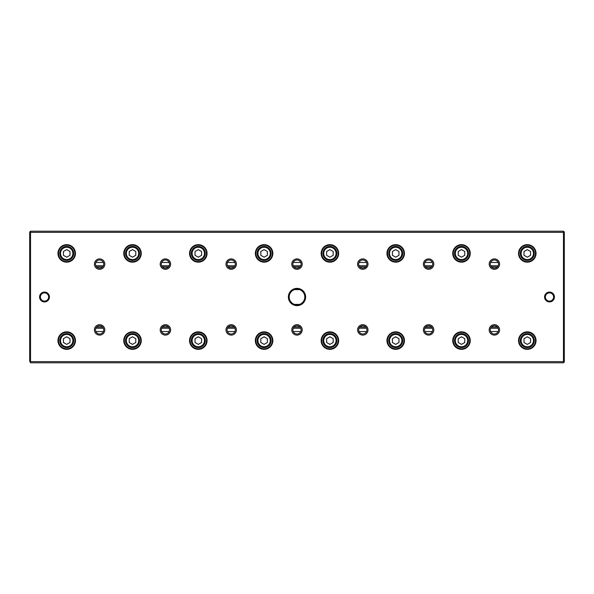 <?xml version="1.0" encoding="UTF-8"?>
<svg xmlns="http://www.w3.org/2000/svg" width="594" height="594" viewBox="0 0 594 594"><rect width="100%" height="100%" fill="white"/><g stroke="black" fill="none" stroke-linecap="round" stroke-linejoin="round"><path stroke-width="0.89" d="M95.842 265.748L103.378 265.748M161.635 265.748L169.179 265.748M227.435 265.748L234.972 265.748M293.228 265.748L300.772 265.748M359.028 265.748L366.565 265.748M424.821 265.748L432.365 265.748M490.622 265.748L498.158 265.748M497.408 266.899L491.379 266.899M431.608 266.899L425.579 266.899M365.815 266.899L359.778 266.899M300.015 266.899L293.985 266.899M234.222 266.899L228.185 266.899M168.421 266.899L162.392 266.899M102.621 266.899L96.592 266.899M96.592 327.101L102.621 327.101M162.392 327.101L168.421 327.101M228.185 327.101L234.222 327.101M293.985 327.101L300.015 327.101M359.778 327.101L365.815 327.101M425.579 327.101L431.608 327.101M491.379 327.101L497.408 327.101M498.158 328.252L490.622 328.252M432.365 328.252L424.821 328.252M366.565 328.252L359.028 328.252M300.772 328.252L293.228 328.252M234.972 328.252L227.435 328.252M169.179 328.252L161.635 328.252M103.378 328.252L95.842 328.252M563.476 362.8L30.524 362.8L30.524 361.642L563.476 361.642L563.476 232.358L30.524 232.358L30.524 361.642L29.7 361.308L29.7 232.024L30.524 231.2L563.476 231.2L564.3 232.024L564.3 361.976L563.476 362.8L563.476 361.642L564.3 361.308M288.365 297A8.635 8.635 0 0 1 301.321 289.523A8.635 8.635 0 0 1 301.321 304.477A8.635 8.635 0 0 1 288.365 297M554.432 297A4.938 4.938 0 0 0 547.029 292.723A4.938 4.938 0 0 0 547.029 301.277A4.938 4.938 0 0 0 554.432 297M39.568 297A4.938 4.938 0 0 1 46.971 292.723A4.938 4.938 0 0 1 46.971 301.277A4.938 4.938 0 0 1 39.568 297M489.181 329.9A5.212 5.212 0 0 1 496.992 325.386A5.212 5.212 0 0 1 496.992 334.407A5.212 5.212 0 0 1 489.181 329.9M489.181 264.1A5.212 5.212 0 0 1 496.992 259.593A5.212 5.212 0 0 1 496.992 268.614A5.212 5.212 0 0 1 489.181 264.1M423.388 329.9A5.212 5.212 0 0 1 431.199 325.386A5.212 5.212 0 0 1 431.199 334.407A5.212 5.212 0 0 1 423.388 329.9M423.388 264.1A5.212 5.212 0 0 1 431.199 259.593A5.212 5.212 0 0 1 431.199 268.614A5.212 5.212 0 0 1 423.388 264.1M357.588 329.9A5.212 5.212 0 0 1 365.399 325.386A5.212 5.212 0 0 1 365.399 334.407A5.212 5.212 0 0 1 357.588 329.9M357.588 264.1A5.212 5.212 0 0 1 365.399 259.593A5.212 5.212 0 0 1 365.399 268.614A5.212 5.212 0 0 1 357.588 264.1M291.788 329.9A5.212 5.212 0 0 1 299.606 325.386A5.212 5.212 0 0 1 299.606 334.407A5.212 5.212 0 0 1 291.788 329.9M291.788 264.1A5.212 5.212 0 0 1 299.606 259.593A5.212 5.212 0 0 1 299.606 268.614A5.212 5.212 0 0 1 291.788 264.1M225.995 329.9A5.212 5.212 0 0 1 233.806 325.386A5.212 5.212 0 0 1 233.806 334.407A5.212 5.212 0 0 1 225.995 329.9M225.995 264.1A5.212 5.212 0 0 1 233.806 259.593A5.212 5.212 0 0 1 233.806 268.614A5.212 5.212 0 0 1 225.995 264.1M160.194 329.9A5.212 5.212 0 0 1 168.013 325.386A5.212 5.212 0 0 1 168.013 334.407A5.212 5.212 0 0 1 160.194 329.9M160.194 264.1A5.212 5.212 0 0 1 168.013 259.593A5.212 5.212 0 0 1 168.013 268.614A5.212 5.212 0 0 1 160.194 264.1M94.401 329.9A5.212 5.212 0 0 1 102.213 325.386A5.212 5.212 0 0 1 102.213 334.407A5.212 5.212 0 0 1 94.401 329.9M94.401 264.1A5.212 5.212 0 0 1 102.213 259.593A5.212 5.212 0 0 1 102.213 268.614A5.212 5.212 0 0 1 94.401 264.1M518.532 340.592A8.762 8.762 0 0 1 531.667 333.004A8.762 8.762 0 0 1 531.667 348.173A8.762 8.762 0 0 1 518.532 340.592M518.532 253.408A8.762 8.762 0 0 1 531.667 245.827A8.762 8.762 0 0 1 531.667 260.996A8.762 8.762 0 0 1 518.532 253.408M452.732 340.592A8.762 8.762 0 0 1 465.874 333.004A8.762 8.762 0 0 1 465.874 348.173A8.762 8.762 0 0 1 452.732 340.592M452.732 253.408A8.762 8.762 0 0 1 465.874 245.827A8.762 8.762 0 0 1 465.874 260.996A8.762 8.762 0 0 1 452.732 253.408M386.939 340.592A8.762 8.762 0 0 1 400.074 333.004A8.762 8.762 0 0 1 400.074 348.173A8.762 8.762 0 0 1 386.939 340.592M386.939 253.408A8.762 8.762 0 0 1 400.074 245.827A8.762 8.762 0 0 1 400.074 260.996A8.762 8.762 0 0 1 386.939 253.408M321.139 340.592A8.762 8.762 0 0 1 334.281 333.004A8.762 8.762 0 0 1 334.281 348.173A8.762 8.762 0 0 1 321.139 340.592M321.139 253.408A8.762 8.762 0 0 1 334.281 245.827A8.762 8.762 0 0 1 334.281 260.996A8.762 8.762 0 0 1 321.139 253.408M255.346 340.592A8.762 8.762 0 0 1 268.481 333.004A8.762 8.762 0 0 1 268.481 348.173A8.762 8.762 0 0 1 255.346 340.592M255.346 253.408A8.762 8.762 0 0 1 268.481 245.827A8.762 8.762 0 0 1 268.481 260.996A8.762 8.762 0 0 1 255.346 253.408M189.545 340.592A8.762 8.762 0 0 1 202.688 333.004A8.762 8.762 0 0 1 202.688 348.173A8.762 8.762 0 0 1 189.545 340.592M189.545 253.408A8.762 8.762 0 0 1 202.688 245.827A8.762 8.762 0 0 1 202.688 260.996A8.762 8.762 0 0 1 189.545 253.408M123.745 340.592A8.762 8.762 0 0 1 136.887 333.004A8.762 8.762 0 0 1 136.887 348.173A8.762 8.762 0 0 1 123.745 340.592M123.745 253.408A8.762 8.762 0 0 1 136.887 245.827A8.762 8.762 0 0 1 136.887 260.996A8.762 8.762 0 0 1 123.745 253.408M57.952 340.592A8.762 8.762 0 0 1 71.087 333.004A8.762 8.762 0 0 1 71.087 348.173A8.762 8.762 0 0 1 57.952 340.592M57.952 253.408A8.762 8.762 0 0 1 71.087 245.827A8.762 8.762 0 0 1 71.087 260.996A8.762 8.762 0 0 1 57.952 253.408M103.378 331.541L95.842 331.541M169.179 331.541L161.635 331.541M234.972 331.541L227.435 331.541M300.772 331.541L293.228 331.541M366.565 331.541L359.028 331.541M432.365 331.541L424.821 331.541M498.158 331.541L490.622 331.541M498.158 262.459L490.622 262.459M432.365 262.459L424.821 262.459M366.565 262.459L359.028 262.459M300.772 262.459L293.228 262.459A4.113 4.113 0 0 1 300.772 262.459M234.972 262.459L227.435 262.459A4.113 4.113 0 0 1 234.972 262.459M169.179 262.459L161.635 262.459A4.113 4.113 0 0 1 169.179 262.459M103.378 262.459L95.842 262.459M30.524 362.8L29.7 361.308M58.487 253.408A8.227 8.227 0 0 1 70.82 246.287A8.227 8.227 0 0 1 70.82 260.536A8.227 8.227 0 0 1 58.487 253.408M72.876 253.408A6.17 6.17 0 0 0 63.625 248.069A6.17 6.17 0 0 0 63.625 258.754A6.17 6.17 0 0 0 72.876 253.408M63.424 251.507L63.424 255.309L66.714 257.209L70.003 255.309L70.003 251.507L66.714 249.614L63.424 251.507M73.701 253.408A6.994 6.994 0 0 1 63.216 259.467A6.994 6.994 0 0 1 63.216 247.356A6.994 6.994 0 0 1 73.701 253.408M58.487 340.592A8.227 8.227 0 0 1 70.82 333.464A8.227 8.227 0 0 1 70.82 347.713A8.227 8.227 0 0 1 58.487 340.592M124.28 253.408A8.227 8.227 0 0 1 136.62 246.287A8.227 8.227 0 0 1 136.62 260.536A8.227 8.227 0 0 1 124.28 253.408M124.28 340.592A8.227 8.227 0 0 1 136.62 333.464A8.227 8.227 0 0 1 136.62 347.713A8.227 8.227 0 0 1 124.28 340.592M190.08 253.408A8.227 8.227 0 0 1 202.42 246.287A8.227 8.227 0 0 1 202.42 260.536A8.227 8.227 0 0 1 190.08 253.408M190.08 340.592A8.227 8.227 0 0 1 202.42 333.464A8.227 8.227 0 0 1 202.42 347.713A8.227 8.227 0 0 1 190.08 340.592M255.88 253.408A8.227 8.227 0 0 1 268.213 246.287A8.227 8.227 0 0 1 268.213 260.536A8.227 8.227 0 0 1 255.88 253.408M255.88 340.592A8.227 8.227 0 0 1 268.213 333.464A8.227 8.227 0 0 1 268.213 347.713A8.227 8.227 0 0 1 255.88 340.592M321.673 253.408A8.227 8.227 0 0 1 334.014 246.287A8.227 8.227 0 0 1 334.014 260.536A8.227 8.227 0 0 1 321.673 253.408M321.673 340.592A8.227 8.227 0 0 1 334.014 333.464A8.227 8.227 0 0 1 334.014 347.713A8.227 8.227 0 0 1 321.673 340.592M387.474 253.408A8.227 8.227 0 0 1 399.807 246.287A8.227 8.227 0 0 1 399.807 260.536A8.227 8.227 0 0 1 387.474 253.408M387.474 340.592A8.227 8.227 0 0 1 399.807 333.464A8.227 8.227 0 0 1 399.807 347.713A8.227 8.227 0 0 1 387.474 340.592M453.267 253.408A8.227 8.227 0 0 1 465.607 246.287A8.227 8.227 0 0 1 465.607 260.536A8.227 8.227 0 0 1 453.267 253.408M453.267 340.592A8.227 8.227 0 0 1 465.607 333.464A8.227 8.227 0 0 1 465.607 347.713A8.227 8.227 0 0 1 453.267 340.592M519.067 253.408A8.227 8.227 0 0 1 531.4 246.287A8.227 8.227 0 0 1 531.4 260.536A8.227 8.227 0 0 1 519.067 253.408M519.067 340.592A8.227 8.227 0 0 1 531.4 333.464A8.227 8.227 0 0 1 531.4 347.713A8.227 8.227 0 0 1 519.067 340.592M72.876 340.592A6.17 6.17 0 0 0 63.625 335.246A6.17 6.17 0 0 0 63.625 345.931A6.17 6.17 0 0 0 72.876 340.592M63.424 338.691L63.424 342.493L66.714 344.386L70.003 342.493L70.003 338.691L66.714 336.791L63.424 338.691M73.701 340.592A6.994 6.994 0 0 1 63.216 346.644A6.994 6.994 0 0 1 63.216 334.533A6.994 6.994 0 0 1 73.701 340.592M138.677 253.408A6.17 6.17 0 0 0 129.425 248.069A6.17 6.17 0 0 0 129.425 258.754A6.17 6.17 0 0 0 138.677 253.408M129.217 251.507L129.217 255.309L132.507 257.209L135.796 255.309L135.796 251.507L132.507 249.614L129.217 251.507M139.501 253.408A6.994 6.994 0 0 1 129.009 259.467A6.994 6.994 0 0 1 129.009 247.356A6.994 6.994 0 0 1 139.501 253.408M138.677 340.592A6.17 6.17 0 0 0 129.425 335.246A6.17 6.17 0 0 0 129.425 345.931A6.17 6.17 0 0 0 138.677 340.592M129.217 338.691L129.217 342.493L132.507 344.386L135.796 342.493L135.796 338.691L132.507 336.791L129.217 338.691M139.501 340.592A6.994 6.994 0 0 1 129.009 346.644A6.994 6.994 0 0 1 129.009 334.533A6.994 6.994 0 0 1 139.501 340.592M204.47 253.408A6.17 6.17 0 0 0 195.218 248.069A6.17 6.17 0 0 0 195.218 258.754A6.17 6.17 0 0 0 204.47 253.408M195.018 251.507L195.018 255.309L198.307 257.209L201.596 255.309L201.596 251.507L198.307 249.614L195.018 251.507M205.294 253.408A6.994 6.994 0 0 1 194.81 259.467A6.994 6.994 0 0 1 194.81 247.356A6.994 6.994 0 0 1 205.294 253.408M204.47 340.592A6.17 6.17 0 0 0 195.218 335.246A6.17 6.17 0 0 0 195.218 345.931A6.17 6.17 0 0 0 204.47 340.592M195.018 338.691L195.018 342.493L198.307 344.386L201.596 342.493L201.596 338.691L198.307 336.791L195.018 338.691M205.294 340.592A6.994 6.994 0 0 1 194.81 346.644A6.994 6.994 0 0 1 194.81 334.533A6.994 6.994 0 0 1 205.294 340.592M270.27 253.408A6.17 6.17 0 0 0 261.018 248.069A6.17 6.17 0 0 0 261.018 258.754A6.17 6.17 0 0 0 270.27 253.408M260.811 251.507L260.811 255.309L264.1 257.209L267.389 255.309L267.389 251.507L264.1 249.614L260.811 251.507M271.094 253.408A6.994 6.994 0 0 1 260.603 259.467A6.994 6.994 0 0 1 260.603 247.356A6.994 6.994 0 0 1 271.094 253.408M270.27 340.592A6.17 6.17 0 0 0 261.018 335.246A6.17 6.17 0 0 0 261.018 345.931A6.17 6.17 0 0 0 270.27 340.592M260.811 338.691L260.811 342.493L264.1 344.386L267.389 342.493L267.389 338.691L264.1 336.791L260.811 338.691M271.094 340.592A6.994 6.994 0 0 1 260.603 346.644A6.994 6.994 0 0 1 260.603 334.533A6.994 6.994 0 0 1 271.094 340.592M336.07 253.408A6.17 6.17 0 0 0 326.811 248.069A6.17 6.17 0 0 0 326.811 258.754A6.17 6.17 0 0 0 336.07 253.408M326.611 251.507L326.611 255.309L329.9 257.209L333.189 255.309L333.189 251.507L329.9 249.614L326.611 251.507M336.887 253.408A6.994 6.994 0 0 1 326.403 259.467A6.994 6.994 0 0 1 326.403 247.356A6.994 6.994 0 0 1 336.887 253.408M336.07 340.592A6.17 6.17 0 0 0 326.811 335.246A6.17 6.17 0 0 0 326.811 345.931A6.17 6.17 0 0 0 336.07 340.592M326.611 338.691L326.611 342.493L329.9 344.386L333.189 342.493L333.189 338.691L329.9 336.791L326.611 338.691M336.887 340.592A6.994 6.994 0 0 1 326.403 346.644A6.994 6.994 0 0 1 326.403 334.533A6.994 6.994 0 0 1 336.887 340.592M401.863 253.408A6.17 6.17 0 0 0 392.612 248.069A6.17 6.17 0 0 0 392.612 258.754A6.17 6.17 0 0 0 401.863 253.408M392.404 251.507L392.404 255.309L395.693 257.209L398.982 255.309L398.982 251.507L395.693 249.614L392.404 251.507M402.687 253.408A6.994 6.994 0 0 1 392.203 259.467A6.994 6.994 0 0 1 392.203 247.356A6.994 6.994 0 0 1 402.687 253.408M401.863 340.592A6.17 6.17 0 0 0 392.612 335.246A6.17 6.17 0 0 0 392.612 345.931A6.17 6.17 0 0 0 401.863 340.592M392.404 338.691L392.404 342.493L395.693 344.386L398.982 342.493L398.982 338.691L395.693 336.791L392.404 338.691M402.687 340.592A6.994 6.994 0 0 1 392.203 346.644A6.994 6.994 0 0 1 392.203 334.533A6.994 6.994 0 0 1 402.687 340.592M467.664 253.408A6.17 6.17 0 0 0 458.405 248.069A6.17 6.17 0 0 0 458.405 258.754A6.17 6.17 0 0 0 467.664 253.408M458.204 251.507L458.204 255.309L461.493 257.209L464.783 255.309L464.783 251.507L461.493 249.614L458.204 251.507M468.48 253.408A6.994 6.994 0 0 1 457.996 259.467A6.994 6.994 0 0 1 457.996 247.356A6.994 6.994 0 0 1 468.48 253.408M467.664 340.592A6.17 6.17 0 0 0 458.405 335.246A6.17 6.17 0 0 0 458.405 345.931A6.17 6.17 0 0 0 467.664 340.592M458.204 338.691L458.204 342.493L461.493 344.386L464.783 342.493L464.783 338.691L461.493 336.791L458.204 338.691M468.48 340.592A6.994 6.994 0 0 1 457.996 346.644A6.994 6.994 0 0 1 457.996 334.533A6.994 6.994 0 0 1 468.48 340.592M533.457 253.408A6.17 6.17 0 0 0 524.205 248.069A6.17 6.17 0 0 0 524.205 258.754A6.17 6.17 0 0 0 533.457 253.408M523.997 251.507L523.997 255.309L527.286 257.209L530.576 255.309L530.576 251.507L527.286 249.614L523.997 251.507M534.281 253.408A6.994 6.994 0 0 1 523.797 259.467A6.994 6.994 0 0 1 523.797 247.356A6.994 6.994 0 0 1 534.281 253.408M533.457 340.592A6.17 6.17 0 0 0 524.205 335.246A6.17 6.17 0 0 0 524.205 345.931A6.17 6.17 0 0 0 533.457 340.592M523.997 338.691L523.997 342.493L527.286 344.386L530.576 342.493L530.576 338.691L527.286 336.791L523.997 338.691M534.281 340.592A6.994 6.994 0 0 1 523.797 346.644A6.994 6.994 0 0 1 523.797 334.533A6.994 6.994 0 0 1 534.281 340.592M95.5 264.1A4.113 4.113 0 0 1 101.663 260.543A4.113 4.113 0 0 1 101.663 267.664A4.113 4.113 0 0 1 95.5 264.1M95.5 329.9A4.113 4.113 0 0 1 101.663 326.336A4.113 4.113 0 0 1 101.663 333.457A4.113 4.113 0 0 1 95.5 329.9M161.293 264.1A4.113 4.113 0 0 1 167.463 260.543A4.113 4.113 0 0 1 167.463 267.664A4.113 4.113 0 0 1 161.293 264.1M161.293 329.9A4.113 4.113 0 0 1 167.463 326.336A4.113 4.113 0 0 1 167.463 333.457A4.113 4.113 0 0 1 161.293 329.9M227.094 264.1A4.113 4.113 0 0 1 233.256 260.543A4.113 4.113 0 0 1 233.256 267.664A4.113 4.113 0 0 1 227.094 264.1M227.094 329.9A4.113 4.113 0 0 1 233.256 326.336A4.113 4.113 0 0 1 233.256 333.457A4.113 4.113 0 0 1 227.094 329.9M292.887 264.1A4.113 4.113 0 0 1 299.057 260.543A4.113 4.113 0 0 1 299.057 267.664A4.113 4.113 0 0 1 292.887 264.1M292.887 329.9A4.113 4.113 0 0 1 299.057 326.336A4.113 4.113 0 0 1 299.057 333.457A4.113 4.113 0 0 1 292.887 329.9M358.687 264.1A4.113 4.113 0 0 1 364.85 260.543A4.113 4.113 0 0 1 364.85 267.664A4.113 4.113 0 0 1 358.687 264.1M358.687 329.9A4.113 4.113 0 0 1 364.85 326.336A4.113 4.113 0 0 1 364.85 333.457A4.113 4.113 0 0 1 358.687 329.9M424.48 264.1A4.113 4.113 0 0 1 430.65 260.543A4.113 4.113 0 0 1 430.65 267.664A4.113 4.113 0 0 1 424.48 264.1M424.48 329.9A4.113 4.113 0 0 1 430.65 326.336A4.113 4.113 0 0 1 430.65 333.457A4.113 4.113 0 0 1 424.48 329.9M490.28 264.1A4.113 4.113 0 0 1 496.45 260.543A4.113 4.113 0 0 1 496.45 267.664A4.113 4.113 0 0 1 490.28 264.1M490.28 329.9A4.113 4.113 0 0 1 496.45 326.336A4.113 4.113 0 0 1 496.45 333.457A4.113 4.113 0 0 1 490.28 329.9M40.392 297A4.113 4.113 0 0 1 46.562 293.436A4.113 4.113 0 0 1 46.562 300.564A4.113 4.113 0 0 1 40.392 297M553.608 297A4.113 4.113 0 0 0 547.438 293.436A4.113 4.113 0 0 0 547.438 300.564A4.113 4.113 0 0 0 553.608 297M564.3 232.692L563.476 232.358L563.476 231.2M30.524 231.2L30.524 232.358L29.7 232.692M289.189 297A7.811 7.811 0 0 1 300.906 290.236A7.811 7.811 0 0 1 300.906 303.764A7.811 7.811 0 0 1 289.189 297M299.502 289.597L294.498 289.597M299.502 304.403L294.498 304.403"/></g></svg>
